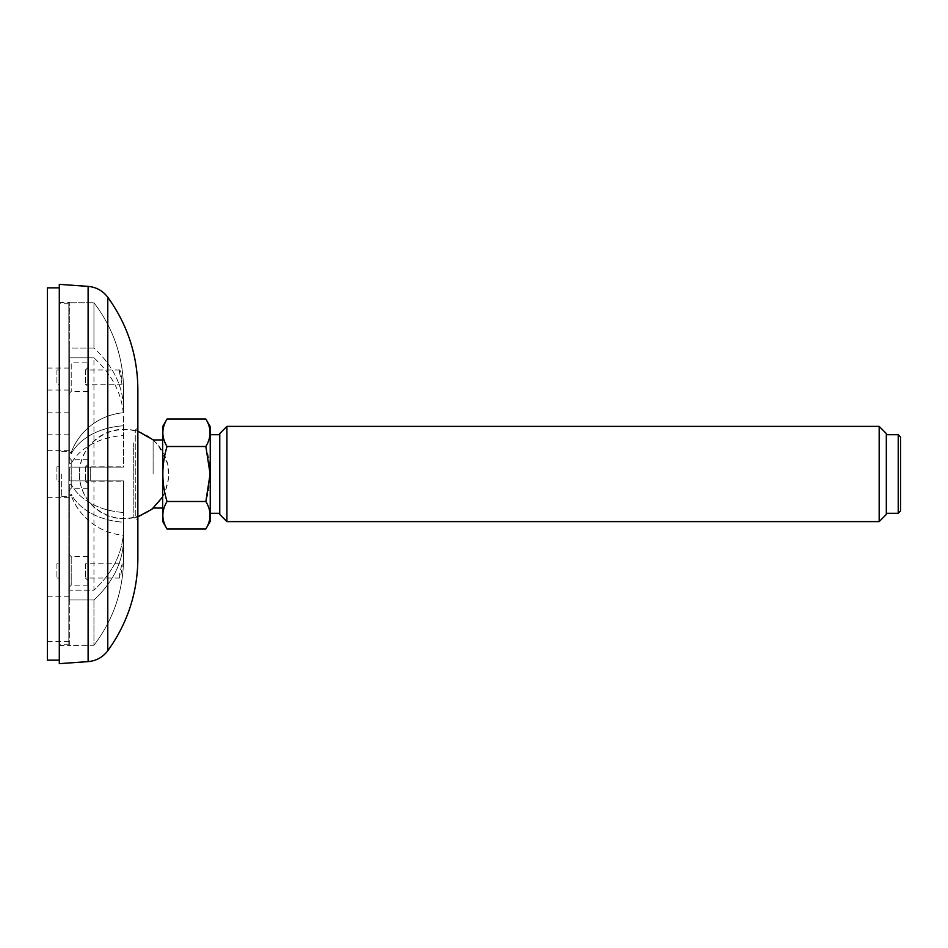 <?xml version="1.0" encoding="UTF-8"?>
<svg xmlns="http://www.w3.org/2000/svg" width="948" height="948" viewBox="0 0 948 948"><rect width="100%" height="100%" fill="white"/><g stroke="black" fill="none" stroke-linecap="round" stroke-linejoin="round"><path stroke-width="0.71" stroke-dasharray="4.74 3.56" d="M137.863 558.751L137.863 389.249M137.59 525.761L137.863 422.239L137.863 516.814L133.846 517.904L133.68 442.953L133.846 517.904L135.268 517.916L135.268 430.084L135.268 517.916L137.59 519.99L137.59 422.239L137.59 525.761L137.59 428.01L135.268 430.084L133.846 430.096L137.863 431.186M59.297 284.364L59.297 663.636M59.297 474L59.297 660.164L59.297 474M79.324 473.206L79.537 478.159C80.817 489.642 85.711 499.288 94.219 507.109C108.404 518.805 124.105 521.447 141.347 515.048C158.008 507.263 167.144 494.228 168.768 475.943L168.626 470.089C167.405 458.548 162.535 448.842 154.003 440.974C139.854 429.231 124.152 426.553 106.899 432.916C90.238 440.713 81.066 453.63 79.395 471.677L79.324 474.794M153.114 474L153.114 439.955L153.114 474M162.629 474L162.629 439.955L162.629 474M162.629 426.647L162.629 521.353M167.026 419.028C161.444 428.164 161.444 437.324 167.026 446.508C161.444 464.876 161.444 483.207 167.026 501.492C161.444 510.628 161.444 519.788 167.026 528.972M167.026 446.508L205.846 446.508C211.428 437.372 211.428 428.212 205.846 419.028M167.026 501.492L205.846 501.492C211.428 483.207 211.428 464.876 205.846 446.508M205.846 528.972C211.428 519.836 211.428 510.676 205.846 501.492M210.243 426.647L210.243 521.353M210.243 474L210.243 434.717L210.243 474M219.77 474L219.77 434.717L219.77 474M219.77 433.532L219.77 514.468M226.904 426.387L226.904 521.613M879.175 521.613L879.175 426.387M886.321 514.468L886.321 433.532M886.321 474L886.321 434.717L886.321 474M898.218 513.283L898.218 434.717M900.6 510.901L900.6 437.099M47.4 287.837L47.4 660.164M47.4 410.472L47.4 434.8L47.4 410.472M47.4 450.762L47.4 497.333L47.4 450.762M47.4 617.207L47.4 641.535L47.4 617.207M47.4 388.479L47.4 412.807L47.4 388.479M68.825 410.472L68.825 434.8L68.825 410.472M68.825 457.398L68.825 490.661L68.825 457.398M68.825 554.296L68.825 587.559L68.825 554.296M68.825 617.207L68.825 641.535L68.825 617.207M68.825 360.501L68.825 393.764L68.825 360.501M68.825 450.762L68.825 497.333L68.825 450.762M68.825 388.479L68.825 412.807L68.825 388.479M68.825 304.438L68.825 644.213L68.825 304.438M87.868 362.871L87.868 391.382L87.868 362.871L71.207 362.823L71.207 391.382L71.207 362.871L68.825 360.441M87.868 367.623L87.868 386.63L87.868 367.623M85.486 369.993L85.486 384.248L85.486 369.993M87.868 459.768L87.868 488.279L87.868 459.768M87.868 464.52L87.868 483.527L87.868 464.52M85.486 466.89L85.486 481.146L85.486 466.89M87.868 556.666L87.868 585.177L87.868 556.666M87.868 561.406L87.868 580.413L87.868 561.406L85.486 563.752L85.486 578.043L85.486 563.776L122.008 563.752L119.709 573.599L119.59 578.031C120.692 578.529 122.849 563.396 122.008 563.764M59.297 304.438L59.297 644.213L59.297 304.438M93.947 645.256C113.416 619.66 123.287 590.723 123.572 558.467L123.572 538.606C123.276 561.441 113.405 581.894 93.947 599.977C113.416 581.871 123.287 561.417 123.572 538.606L123.572 522.218A61.513 43.49 0 0 1 71.195 494.109L71.195 495.531L71.195 494.109A61.513 43.49 0 0 0 123.572 522.218L123.572 535.288A61.513 61.513 0 0 1 71.195 495.531A61.513 61.513 0 0 0 123.572 535.288L123.572 558.467C123.276 590.758 113.405 619.684 93.947 645.256L93.947 599.977L93.947 645.256L69.773 645.256L69.773 495.531L71.195 495.531L69.773 495.531L69.773 645.398L93.947 645.256M61.679 474L61.679 496.61L61.679 474M69.773 467.091L69.773 480.909L69.773 467.091L71.195 467.091L71.195 463.655L71.195 467.091L123.572 467.091L69.773 467.091L69.773 480.909L71.195 480.909L71.195 484.345L71.195 480.909L123.572 480.909L123.572 512.453A61.513 43.49 180 0 1 71.195 484.345A61.513 43.49 180 0 0 123.572 512.453L123.572 480.909L123.572 528.842L123.572 480.909L69.773 480.909L69.773 467.091L69.773 480.909L120.538 480.909L90.25 480.909L90.25 467.091L69.773 467.091L123.572 467.091L123.572 419.158L123.572 467.091L90.25 467.091L90.25 480.909L69.773 480.909L69.773 467.091L93.947 467.091L93.947 357.787C113.416 375.882 123.287 396.347 123.572 419.158L123.572 435.547A61.513 43.49 0 0 0 71.195 463.655A61.513 43.49 0 0 1 123.572 435.547L123.572 419.158C123.276 396.323 113.405 375.87 93.947 357.787L93.947 467.091L120.538 467.091L69.773 467.091M69.773 463.655L71.195 463.655L69.773 463.655L69.773 357.787L69.773 463.655M69.773 453.891L71.195 453.891L71.195 452.469L71.195 453.891A61.513 43.49 180 0 1 123.572 425.782A61.513 43.49 180 0 0 71.195 453.891L69.773 453.891L69.773 348.023L69.773 357.787L93.947 357.787L69.773 357.787L69.773 348.023L93.947 348.023C113.416 366.129 123.287 386.583 123.572 409.394L123.572 389.533L123.572 409.394C123.276 386.559 113.405 366.106 93.947 348.023L93.947 302.744C113.416 328.34 123.287 357.278 123.572 389.533L123.572 412.712A61.513 61.513 0 0 0 71.195 452.469A61.513 61.513 0 0 1 123.572 412.712L123.572 389.533C123.276 357.242 113.405 328.316 93.947 302.744L93.947 348.023L69.773 348.023L69.773 453.891M69.773 452.469L71.195 452.469L69.773 452.469L69.773 302.744L69.773 452.469M69.773 484.345L71.195 484.345L69.773 484.345L69.773 590.213L69.773 484.345M69.773 494.109L71.195 494.109L69.773 494.109L69.773 599.977L69.773 590.213L93.947 590.213C113.416 572.118 123.287 551.653 123.572 528.842C123.276 551.677 113.405 572.13 93.947 590.213L93.947 480.909L93.947 590.213L69.773 590.213L69.773 599.977L93.947 599.977L69.773 599.977L69.773 494.109M121.261 480.909L69.773 480.909L90.25 480.909L90.25 467.091L90.25 480.909L121.261 480.909M120.538 467.091L121.261 467.091L120.538 467.091M69.773 302.744L93.947 302.744L69.773 302.744M119.412 371.924L122.008 384.248C122.849 384.58 120.692 369.483 119.59 369.969L119.412 371.924M56.927 369.993L56.927 384.248L56.927 369.993M59.297 384.248L59.297 369.957L59.297 384.248L56.927 384.248M56.927 466.89L56.927 481.146L56.927 466.89M59.297 481.146L59.297 466.854L59.297 481.146L56.927 481.146M56.927 563.776L56.927 578.043L56.927 563.776L59.297 563.752L59.297 578.043L59.297 563.752M107.776 650.778L107.776 297.222M88.117 661.621L88.117 286.379M71.207 459.768L71.207 488.279L71.207 459.768M71.207 556.666L71.207 585.177L71.207 556.666M162.629 496.942L165.213 491.834L168.708 477.377L167.76 464.07L157.878 444.446L153.114 439.955A44.757 44.757 0 0 0 79.324 473.171M79.324 474.829A44.757 44.757 0 0 0 153.114 508.045L153.375 508.045M68.825 390.043L47.4 390.043M68.825 434.8L47.4 434.8M87.868 391.382L71.207 391.382L68.825 393.764M87.868 459.721L71.207 459.721L68.825 457.339M87.868 488.279L71.207 488.279L68.825 490.661M87.868 556.618L71.207 556.618L68.825 554.236M87.868 585.177L71.207 585.177L68.825 587.559M122.008 384.248L85.486 384.248L87.868 386.63M119.59 369.957L85.486 369.957L87.868 367.587M120.894 481.146L85.486 481.146L87.868 483.527M120.894 466.854L85.486 466.854L87.868 464.473M119.59 578.043L85.486 578.043L87.868 580.413M68.825 368.049L47.4 368.049M68.825 412.807L47.4 412.807M68.825 450.667L47.4 450.667M68.825 497.333L47.4 497.333M68.825 596.778L47.4 596.778M68.825 641.535L47.4 641.535M68.825 303.787L59.297 303.787M68.825 644.213L59.297 644.213M61.679 496.61L69.773 496.61M61.679 451.39L69.773 451.39M59.297 645.398L69.773 645.398M59.297 302.602L69.773 302.602M59.297 369.957L56.927 369.957M59.297 466.854L56.927 466.854M59.297 578.043L56.927 578.043"/><path stroke-width="1.42" d="M107.776 650.778L107.776 297.222C127.565 324.714 137.59 355.382 137.863 389.249L137.863 558.751C137.59 592.619 127.565 623.286 107.776 650.778C102.811 657.272 96.258 660.886 88.117 661.621L59.297 663.636L59.297 284.364L88.117 286.379L88.117 661.621M162.629 496.942L152.071 509.147L137.863 516.814L137.863 525.761M167.026 446.508C161.444 464.876 161.444 483.207 167.026 501.492C161.444 510.676 161.444 519.836 167.026 528.972L162.629 521.353L162.629 426.647L167.026 419.028L205.846 419.028C211.428 428.164 211.428 437.324 205.846 446.508L167.026 446.508C161.444 437.372 161.444 428.212 167.026 419.028M167.026 528.972L205.846 528.972C211.428 519.788 211.428 510.628 205.846 501.492L210.101 474L205.846 446.508M167.026 501.492L205.846 501.492M205.846 528.972L210.243 521.353L210.243 426.647L205.846 419.028M219.77 474L219.77 433.532L226.904 426.387L226.904 521.613L219.77 514.468L219.77 474M879.175 521.613L886.321 514.468L886.321 433.532L879.175 426.387L879.175 521.613L226.904 521.613M898.218 513.283L900.6 510.901L900.6 437.099L898.218 434.717L898.218 513.283L886.321 513.283M59.297 660.164L47.4 660.164L47.4 287.837L59.297 287.837M107.776 297.222C102.811 290.728 96.258 287.114 88.117 286.379M162.629 439.955L153.375 439.955L137.863 431.186M162.629 508.045L153.375 508.045M219.77 434.717L210.243 434.717M219.77 513.283L210.243 513.283M879.175 426.387L226.904 426.387M898.218 434.717L886.321 434.717"/></g></svg>
